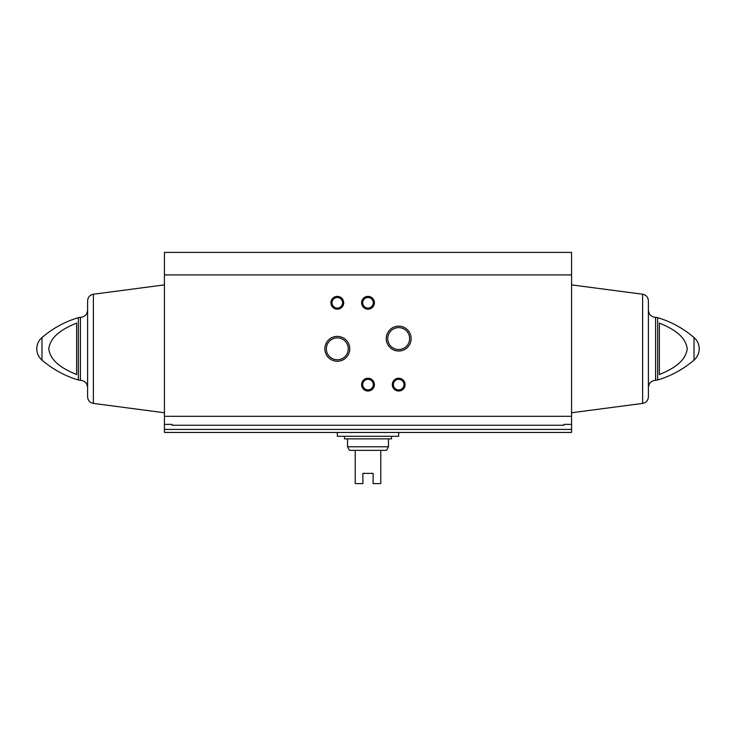 <?xml version="1.0" encoding="UTF-8"?>
<svg xmlns="http://www.w3.org/2000/svg" width="736" height="736" viewBox="0 0 736 736"><rect width="100%" height="100%" fill="white"/><g stroke="black" fill="none" stroke-linecap="round" stroke-linejoin="round"><path stroke-width="1.1" d="M172.095 424.387L172.095 425.252L172.095 424.387L164.422 424.387L164.422 432.446L571.578 432.446L571.578 429.419L164.422 429.419M571.578 274.905L164.422 274.905L164.422 252.402L571.578 252.402L571.578 424.387L563.905 424.387L563.905 425.252L172.095 425.252M164.422 274.905L164.422 424.387M571.578 424.387L571.578 429.419M76.645 374.587C65.191 369.702 50.628 362.673 48.769 348.827C50.618 334.935 65.274 327.897 76.645 323.049L76.645 374.587M659.355 323.049L659.355 374.587C670.726 369.739 685.382 362.701 687.231 348.809C685.372 334.963 670.809 327.943 659.355 323.049M324.87 348.818A12.438 12.438 0 0 0 343.528 359.591A12.438 12.438 0 0 0 343.528 338.045A12.438 12.438 0 0 0 324.87 348.818M386.253 338.588A12.438 12.438 0 0 0 404.91 349.361A12.438 12.438 0 0 0 404.91 327.814A12.438 12.438 0 0 0 386.253 338.588M330.915 302.781A6.394 6.394 0 0 0 340.51 308.32A6.394 6.394 0 0 0 340.51 297.243A6.394 6.394 0 0 0 330.915 302.781M361.606 384.624A6.394 6.394 0 0 0 371.192 390.163A6.394 6.394 0 0 0 371.192 379.086A6.394 6.394 0 0 0 361.606 384.624M361.606 302.781A6.394 6.394 0 0 0 371.192 308.32A6.394 6.394 0 0 0 371.192 297.243A6.394 6.394 0 0 0 361.606 302.781M392.297 384.624A6.394 6.394 0 0 0 401.884 390.163A6.394 6.394 0 0 0 401.884 379.086A6.394 6.394 0 0 0 392.297 384.624M563.905 425.252L563.905 424.387M78.347 380.006L78.347 317.63L80.408 317.326L80.408 380.31L78.347 380.006C64.832 375.921 52.707 369.279 41.98 360.097C38.612 357.089 36.883 353.335 36.8 348.818A14.876 14.876 0 0 0 41.98 360.097L41.98 337.539A14.876 14.876 0 0 0 36.8 348.818M93.38 294.225L93.38 403.411C89.81 402.656 87.878 400.458 87.593 396.824L87.593 300.812C87.878 297.178 89.81 294.98 93.38 294.225L164.422 284.878M657.653 317.63L657.653 380.006C671.168 375.921 683.293 369.279 694.02 360.097A14.876 14.876 0 0 0 699.2 348.818C699.117 353.335 697.388 357.089 694.02 360.097L694.02 337.539C683.293 328.357 671.168 321.715 657.653 317.63L655.592 317.326C651.222 316.903 648.83 314.502 648.407 310.141L648.407 387.495C648.83 383.134 651.222 380.742 655.592 380.31L655.592 317.326M642.62 294.225L642.62 403.411C646.19 402.656 648.122 400.458 648.407 396.824L648.407 300.812C648.122 297.178 646.19 294.98 642.62 294.225L571.578 284.878M393.401 384.624A5.29 5.29 0 0 0 401.332 389.206A5.29 5.29 0 0 0 401.332 380.043A5.29 5.29 0 0 0 393.401 384.624M362.71 302.781A5.29 5.29 0 0 0 370.64 307.363A5.29 5.29 0 0 0 370.64 298.209A5.29 5.29 0 0 0 362.71 302.781M362.71 384.624A5.29 5.29 0 0 0 370.64 389.206A5.29 5.29 0 0 0 370.64 380.043A5.29 5.29 0 0 0 362.71 384.624M332.019 302.781A5.29 5.29 0 0 0 339.949 307.363A5.29 5.29 0 0 0 339.949 298.209A5.29 5.29 0 0 0 332.019 302.781M387.734 338.588A10.957 10.957 0 0 0 404.165 348.073A10.957 10.957 0 0 0 404.165 329.102A10.957 10.957 0 0 0 387.734 338.588M326.352 348.818A10.957 10.957 0 0 0 342.783 358.303A10.957 10.957 0 0 0 342.783 339.333A10.957 10.957 0 0 0 326.352 348.818M337.309 432.446L337.309 436.282L398.691 436.282L398.691 432.446M388.461 446.77L347.539 446.77L349.462 450.349L355.212 450.349L355.212 483.598L362.885 483.598L362.885 473.368L373.115 473.368L373.115 483.598L380.788 483.598L380.788 450.349L386.538 450.349L388.461 446.77L388.461 438.84M355.212 450.349L380.788 450.349M344.466 436.282L344.466 438.84L391.534 438.84L391.534 436.282M571.578 416.3L164.422 416.3M78.347 317.63C64.832 321.715 52.707 328.357 41.98 337.539M80.408 380.31C84.778 380.742 87.17 383.134 87.593 387.495M80.408 317.326C84.778 316.903 87.17 314.502 87.593 310.141M93.38 403.411L164.422 412.758M699.2 348.818A14.876 14.876 0 0 0 694.02 337.539M657.653 380.006L655.592 380.31M642.62 403.411L571.578 412.758M347.539 446.77L347.539 438.84"/></g></svg>
